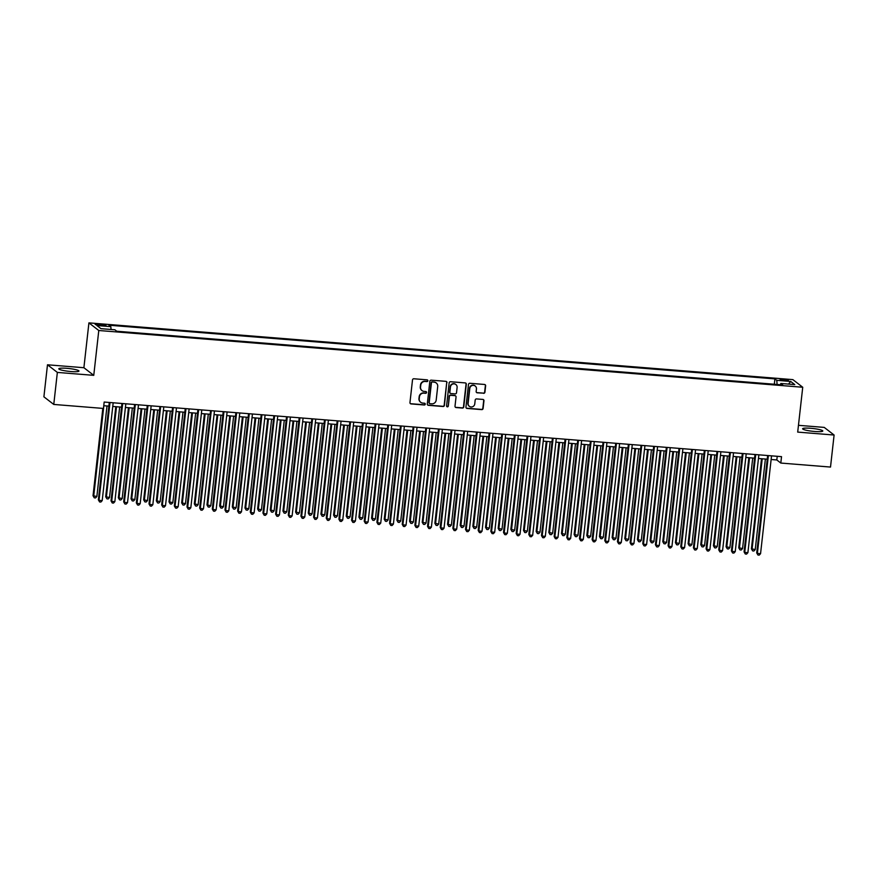 <?xml version="1.0" encoding="UTF-8"?>
<svg xmlns="http://www.w3.org/2000/svg" width="878" height="878" viewBox="0 0 878 878"><rect width="100%" height="100%" fill="white"/><g stroke="black" fill="none" stroke-linecap="round" stroke-linejoin="round"><path stroke-width="1.32" d="M427.86 380.778A0.889 0.867 127.7 0 0 427.092 379.834L413.889 378.769A1.273 1.229 127.7 0 0 412.506 379.922L409.96 402.563A1.273 1.229 127.7 0 0 411.069 403.924L424.272 404.988A0.889 0.867 127.7 0 0 424.919 403.397A0.889 0.867 127.7 0 0 424.469 403.221L422.757 403.09A4.094 3.951 127.7 0 1 419.234 398.744L419.443 396.856A4.094 3.951 127.7 0 1 423.876 393.146L425.578 393.289A0.889 0.867 127.7 0 0 426.225 391.698A0.889 0.867 127.7 0 0 425.775 391.522L424.074 391.39A4.094 3.951 127.7 0 1 420.54 387.044L420.76 385.157A4.094 3.951 127.7 0 1 425.182 381.458L426.895 381.59A0.889 0.867 127.7 0 0 427.86 380.778M421.89 390.49A4.094 3.951 127.7 0 1 420.277 386.836L420.485 384.948A4.094 3.951 127.7 0 1 424.919 381.25L426.62 381.381A0.889 0.867 127.7 0 0 427.399 379.911M410.3 403.562A1.273 1.229 127.7 0 0 410.794 403.715L423.997 404.78A0.889 0.867 127.7 0 0 424.765 403.309M420.573 402.19A4.094 3.951 127.7 0 1 418.96 398.535L419.179 396.647A4.094 3.951 127.7 0 1 423.602 392.949L425.314 393.081A0.889 0.867 127.7 0 0 426.082 391.61M810.635 428.277A10.152 1.405 6.4 0 0 802.624 428.76A10.152 1.405 6.4 0 0 814.784 431.493A10.152 1.405 6.4 0 0 822.796 431.021A10.152 1.405 6.4 0 0 810.635 428.277M66.805 368.321A10.152 1.405 6.4 0 0 58.793 368.793A10.152 1.405 6.4 0 0 70.964 371.537A10.152 1.405 6.4 0 0 78.976 371.054A10.152 1.405 6.4 0 0 66.805 368.321M783.406 379.318A4.17 0.571 6.4 0 0 780.114 379.515A4.17 0.571 6.4 0 0 785.108 380.635A4.17 0.571 6.4 0 0 788.4 380.448A4.17 0.571 6.4 0 0 783.406 379.318M483.537 393.333A1.273 1.229 127.7 0 0 484.93 392.17L485.633 385.815A1.273 1.229 127.7 0 0 484.535 384.465L469.873 383.28A1.273 1.229 127.7 0 0 468.49 384.432L465.944 407.074A1.273 1.229 127.7 0 0 467.052 408.435L481.715 409.62A1.273 1.229 127.7 0 0 483.098 408.457L483.954 400.785A1.273 1.229 127.7 0 0 482.856 399.424L476.578 398.919A1.273 1.229 127.7 0 0 475.196 400.083L474.768 403.88A3.413 3.303 127.7 0 1 469.357 406.316A3.413 3.303 127.7 0 1 468.117 403.353L469.796 388.449A3.413 3.303 127.7 0 1 475.207 386.013A3.413 3.303 127.7 0 1 476.447 388.976L476.161 391.467A1.273 1.229 127.7 0 0 477.27 392.817L483.273 393.124A1.273 1.229 127.7 0 0 484.656 391.961L485.369 385.618A1.273 1.229 127.7 0 0 485.04 384.619M797.696 432.097L834.1 435.027L830.511 467.063L780.816 463.057L781.53 456.648L104.175 402.047L103.461 408.446L53.767 404.44L57.355 372.415L93.759 375.345L98.786 330.501L802.733 387.253L797.696 432.097M446.99 382.698A1.273 1.229 127.7 0 0 445.881 381.348L431.219 380.163A1.273 1.229 127.7 0 0 429.836 381.315L427.301 403.957A1.273 1.229 127.7 0 0 428.398 405.318L443.061 406.503A1.273 1.229 127.7 0 0 444.444 405.34L446.726 382.501A1.273 1.229 127.7 0 0 446.386 381.502M450.546 381.721L465.208 382.907A1.273 1.229 127.7 0 1 466.317 384.257L463.771 406.898A1.273 1.229 127.7 0 1 462.388 408.061L456.11 407.557A1.273 1.229 127.7 0 1 455.013 406.196L456.044 397.01A1.273 1.229 127.7 0 0 454.936 395.649L450.776 395.319A1.273 1.229 127.7 0 0 449.393 396.472L448.318 406.031A0.889 0.867 127.7 0 1 446.902 406.668A0.889 0.867 127.7 0 1 446.584 405.899L449.163 382.874A1.273 1.229 127.7 0 1 450.546 381.721M100.004 325.387L102.792 325.617A4.039 0.56 6.4 0 0 105.975 325.431A4.039 0.56 6.4 0 0 101.135 324.344L98.347 324.114A4.039 0.56 6.4 0 0 95.164 324.3A4.039 0.56 6.4 0 0 100.004 325.387M98.786 330.501L88.919 322.874L792.867 379.625L802.733 387.253M774.319 384.235L774.912 378.89L108.949 325.211L110.826 326.649L111.056 329.48M774.912 378.89L776.778 380.339L790.705 381.458L794.766 384.597L780.838 383.466L782.704 384.915L116.741 331.226L114.875 329.788L100.948 328.657L96.898 325.529L110.826 326.649M93.759 375.345L83.893 367.717L47.489 364.787L57.355 372.415M47.489 364.787L43.9 396.823L53.767 404.44M834.1 435.027L824.233 427.399L798.464 425.325M83.893 367.717L88.919 322.874M771.125 459.501L776.81 459.962L780.816 463.057M103.769 405.702L108.883 406.119M112.757 406.437L121.537 407.14M125.422 407.458L134.202 408.16M138.087 408.479L146.856 409.181M150.742 409.499L159.522 410.202M163.407 410.52L172.187 411.222M176.061 411.541L184.841 412.243M188.726 412.561L197.506 413.264M201.391 413.571L210.16 414.284M214.045 414.592L222.825 415.305M226.711 415.612L235.491 416.326M239.365 416.633L248.145 417.346M252.03 417.654L260.81 418.367M264.695 418.674L273.464 419.388M277.349 419.695L286.129 420.408M290.014 420.716L298.794 421.429M302.68 421.736L311.449 422.45M315.334 422.757L324.114 423.47M327.999 423.778L336.779 424.491M340.653 424.798L349.433 425.512M353.318 425.819L362.098 426.532M365.983 426.84L374.752 427.553M378.637 427.86L387.417 428.574M391.303 428.881L400.083 429.594M403.957 429.902L412.737 430.615M416.622 430.922L425.402 431.636M429.287 431.943L438.056 432.656M441.941 432.964L450.721 433.677M454.606 433.984L463.386 434.698M467.261 435.005L476.041 435.718M479.926 436.026L488.706 436.739M492.591 437.046L501.36 437.76M505.245 438.067L514.025 438.78M517.91 439.088L526.69 439.801M530.564 440.108L539.344 440.822M543.23 441.129L552.01 441.843M555.895 442.15L564.675 442.863M568.549 443.171L577.329 443.884M581.214 444.191L589.994 444.905M593.879 445.212L602.648 445.925M606.533 446.233L615.313 446.946M619.199 447.253L627.979 447.967M631.853 448.274L640.633 448.987M644.518 449.295L653.298 450.008M657.183 450.315L665.952 451.029M669.837 451.336L678.617 452.049M682.502 452.357L691.282 453.07M695.156 453.377L703.936 454.091M707.822 454.398L716.602 455.111M720.487 455.419L729.256 456.132M733.141 456.439L741.921 457.153M745.806 457.46L754.586 458.173M758.46 458.481L767.24 459.194M777.228 456.297L776.81 459.962M780.838 383.466L780.355 384.729M777.118 384.465L776.778 380.339M790.705 381.458L788.543 384.092M427.63 404.956A1.273 1.229 127.7 0 0 428.135 405.109L442.797 406.294A1.273 1.229 127.7 0 0 444.18 405.131L446.726 382.501M432.393 382.029A0.889 0.867 127.7 0 0 431.427 382.841L429.188 402.717A0.889 0.867 127.7 0 0 429.968 403.671L431.767 403.814A4.094 3.951 127.7 0 0 436.19 400.105L437.716 386.529A4.094 3.951 127.7 0 0 434.193 382.182L432.13 381.831A0.889 0.867 127.7 0 0 431.153 382.643L431.427 382.841M429.397 403.375A0.889 0.867 127.7 0 1 428.925 402.508L431.153 382.643M436.103 382.874A4.094 3.951 127.7 0 0 433.93 381.974L434.193 382.182M432.13 381.831L433.93 381.974M455.342 407.194A1.273 1.229 127.7 0 0 455.847 407.348L462.124 407.853A1.273 1.229 127.7 0 0 463.507 406.69L466.042 384.059A1.273 1.229 127.7 0 0 465.713 383.06M455.441 395.802A1.273 1.229 127.7 0 0 454.672 395.451L450.513 395.111A1.273 1.229 127.7 0 0 449.13 396.274L448.318 406.031M446.781 406.558A0.889 0.867 127.7 0 0 448.054 405.834M457.109 387.483A3.413 3.303 127.7 0 0 452.51 384.147A3.413 3.303 127.7 0 0 450.458 386.946L449.876 392.203A1.273 1.229 127.7 0 0 450.974 393.553L455.133 393.893A1.273 1.229 127.7 0 0 456.516 392.74L457.109 387.483M455.737 384.41A3.413 3.303 127.7 0 0 450.194 386.748L450.458 386.946M450.205 393.201A1.273 1.229 127.7 0 1 449.602 391.994L450.194 386.748M476.502 392.466A1.273 1.229 127.7 0 0 476.995 392.62L483.273 393.124M475.075 385.903A3.413 3.303 127.7 0 0 469.521 388.241L469.796 388.449M469.225 406.218A3.413 3.303 127.7 0 1 467.853 403.145L469.521 388.241M466.284 408.072A1.273 1.229 127.7 0 0 466.789 408.226L481.451 409.411A1.273 1.229 127.7 0 0 482.834 408.248L483.69 400.577A1.273 1.229 127.7 0 0 483.361 399.578M102.825 408.402L93.035 495.73L96.865 496.498L107.017 405.965M103.856 405.713L93.705 496.246L94.264 497.826L93.035 495.73M96.865 496.498L95.526 497.936L94.264 497.826M109.289 402.453L98.369 499.845L99.027 500.361L110.002 402.519M102.199 500.614L100.86 502.051L99.598 501.953L99.027 500.361L102.199 500.614L113.174 402.772M99.598 501.953L98.369 499.845M115.797 406.679L105.7 496.75L109.53 497.519L119.682 406.986M116.511 406.733L106.359 497.266L106.918 498.847L105.7 496.75M109.53 497.519L108.192 498.956L106.918 498.847M128.462 407.699L118.354 497.771L122.185 498.539L132.337 408.007M129.176 407.754L119.024 498.287L119.584 499.867L118.354 497.771M122.185 498.539L120.846 499.966L119.584 499.867M141.117 408.72L131.02 498.792L134.85 499.56L145.002 409.027M141.841 408.775L131.678 499.308L132.249 500.888L131.02 498.792M134.85 499.56L133.511 500.987L132.249 500.888M153.782 409.741L143.674 499.812L147.504 500.581L157.667 410.048M154.495 409.796L144.343 500.328L144.903 501.909L143.674 499.812M147.504 500.581L146.176 502.007L144.903 501.909M121.954 403.474L111.023 500.866L111.693 501.382L122.668 403.54M114.853 501.634L113.525 503.072L112.252 502.973L111.693 501.382L114.853 501.634L125.828 403.792M112.252 502.973L111.023 500.866M134.608 404.495L123.688 501.887L124.358 502.403L135.333 404.56M127.519 502.655L126.18 504.093L124.917 503.994L124.358 502.403L127.519 502.655L138.494 404.813M124.917 503.994L123.688 501.887M147.274 405.515L136.342 502.907L137.012 503.423L147.987 405.581M140.184 503.676L138.845 505.113L137.572 505.015L137.012 503.423L140.184 503.676L151.159 405.834M137.572 505.015L136.342 502.907M159.928 406.536L149.008 503.928L149.677 504.444L160.652 406.602M152.838 504.696L151.499 506.134L150.237 506.035L149.677 504.444L152.838 504.696L163.813 406.854M150.237 506.035L149.008 503.928M166.436 410.761L156.339 500.833L160.169 501.601L170.321 411.069M167.16 410.816L157.008 501.349L157.568 502.929L156.339 500.833M160.169 501.601L158.83 503.028L157.568 502.929M172.593 407.557L161.673 504.949L162.331 505.465L173.306 407.622M165.503 505.717L164.164 507.155L162.902 507.056L162.331 505.465L165.503 505.717L176.478 407.875M162.902 507.056L161.673 504.949M179.101 411.782L169.004 501.854L172.834 502.622L182.986 412.089M179.814 411.837L169.663 502.37L170.233 503.95L169.004 501.854M172.834 502.622L171.495 504.049L170.233 503.95M185.258 408.577L174.327 505.969L174.996 506.485L185.971 408.643M178.157 506.738L176.829 508.175L175.556 508.077L174.996 506.485L178.157 506.738L189.132 408.896M175.556 508.077L174.327 505.969M191.766 412.803L181.658 502.874L185.488 503.643L195.64 413.11M192.48 412.858L182.328 503.39L182.887 504.971L181.658 502.874M185.488 503.643L184.161 505.069L182.887 504.971M197.912 409.598L186.992 506.99L187.662 507.506L198.637 409.664M190.822 507.758L189.483 509.196L188.221 509.097L187.662 507.506L190.822 507.758L201.797 409.916M188.221 509.097L186.992 506.99M204.42 413.823L194.323 503.895L198.154 504.663L208.305 414.131M205.145 413.878L194.982 504.411L195.553 505.991L194.323 503.895M198.154 504.663L196.815 506.09L195.553 505.991M210.577 410.619L199.657 508.011L200.316 508.527L211.291 410.684M203.487 508.779L202.149 510.217L200.886 510.118L200.316 508.527L203.487 508.779L214.462 410.937M200.886 510.118L199.657 508.011M217.085 414.844L206.978 504.916L210.819 505.684L220.971 415.151M217.799 414.899L207.647 505.432L208.207 507.012L206.978 504.916M210.819 505.684L209.48 507.111L208.207 507.012M229.751 415.865L219.643 505.937L223.473 506.705L233.625 416.172M230.464 415.92L220.312 506.452L220.872 508.033L219.643 505.937M223.473 506.705L222.134 508.132L220.872 508.033M242.405 416.885L232.308 506.957L236.138 507.725L246.29 417.193M243.129 416.94L232.966 507.473L233.537 509.053L232.308 506.957M236.138 507.725L234.799 509.152L233.537 509.053M255.07 417.906L244.962 507.978L248.792 508.746L258.955 418.213M255.783 417.961L245.631 508.494L246.191 510.074L244.962 507.978M248.792 508.746L247.464 510.173L246.191 510.074M267.724 418.927L257.627 508.999L261.457 509.767L271.609 419.234M268.448 418.982L258.297 509.514L258.856 511.095L257.627 508.999M261.457 509.767L260.118 511.194L258.856 511.095M280.389 419.947L270.281 510.019L274.123 510.787L284.274 420.255M281.103 420.002L270.951 510.524L271.511 512.115L270.281 510.019M274.123 510.787L272.784 512.214L271.511 512.115M293.054 420.968L282.946 511.04L286.777 511.808L296.929 421.275M293.768 421.023L283.616 511.545L284.176 513.136L282.946 511.04M286.777 511.808L285.438 513.235L284.176 513.136M305.709 421.989L295.612 512.061L299.442 512.829L309.594 422.296M306.433 422.044L296.27 512.565L296.841 514.157L295.612 512.061M299.442 512.829L298.103 514.256L296.841 514.157M318.374 423.009L308.266 513.081L312.096 513.849L322.259 423.317M319.087 423.064L308.935 513.586L309.495 515.177L308.266 513.081M312.096 513.849L310.768 515.276L309.495 515.177M331.028 424.03L320.931 514.102L324.761 514.87L334.913 424.337M331.752 424.085L321.6 514.607L322.16 516.198L320.931 514.102M324.761 514.87L323.422 516.297L322.16 516.198M343.693 425.051L333.585 515.123L337.426 515.891L347.578 425.358M344.406 425.106L334.255 515.627L334.814 517.219L333.585 515.123M337.426 515.891L336.087 517.318L334.814 517.219M356.358 426.071L346.25 516.143L350.081 516.912L360.232 426.379M357.072 426.126L346.92 516.648L347.479 518.239L346.25 516.143M350.081 516.912L348.742 518.338L347.479 518.239M223.231 411.639L212.311 509.031L212.981 509.547L223.956 411.705M216.142 509.8L214.803 511.237L213.541 511.139L212.981 509.547L216.142 509.8L227.117 411.958M213.541 511.139L212.311 509.031M235.897 412.66L224.977 510.052L225.635 510.568L236.61 412.726M228.807 510.82L227.468 512.258L226.206 512.159L225.635 510.568L228.807 510.82L239.782 412.978M226.206 512.159L224.977 510.052M248.562 413.681L237.631 511.073L238.3 511.589L249.275 413.747M241.461 511.841L240.133 513.279L238.86 513.18L238.3 511.589L241.461 511.841L252.436 413.999M238.86 513.18L237.631 511.073M261.216 414.701L250.296 512.093L250.965 512.609L261.94 414.767M254.126 512.862L252.787 514.299L251.525 514.201L250.965 512.609L254.126 512.862L265.101 415.02M251.525 514.201L250.296 512.093M273.881 415.722L262.961 513.114L263.619 513.63L274.594 415.788M266.791 513.882L265.452 515.32L264.19 515.221L263.619 513.63L266.791 513.882L277.766 416.04M264.19 515.221L262.961 513.114M286.546 416.743L275.615 514.135L276.285 514.651L287.26 416.809M279.445 514.903L278.117 516.341L276.844 516.242L276.285 514.651L279.445 514.903L290.42 417.061M276.844 516.242L275.615 514.135M299.2 417.763L288.28 515.156L288.939 515.671L299.925 417.829M292.111 515.924L290.772 517.361L289.51 517.263L288.939 515.671L292.111 515.924L303.086 418.082M289.51 517.263L288.28 515.156M311.866 418.784L300.934 516.176L301.604 516.692L312.579 418.85M304.776 516.944L303.437 518.382L302.164 518.283L301.604 516.692L304.776 516.944L315.751 419.102M302.164 518.283L300.934 516.176M324.52 419.805L313.6 517.197L314.269 517.713L325.244 419.871M317.43 517.965L316.091 519.403L314.829 519.304L314.269 517.713L317.43 517.965L328.405 420.123M314.829 519.304L313.6 517.197M337.185 420.825L326.265 518.218L326.923 518.733L337.898 420.891M330.095 518.986L328.756 520.424L327.494 520.325L326.923 518.733L330.095 518.986L341.07 421.144M327.494 520.325L326.265 518.218M349.85 421.846L338.919 519.238L339.588 519.754L350.563 421.912M342.749 520.006L341.421 521.444L340.148 521.345L339.588 519.754L342.749 520.006L353.724 422.164M340.148 521.345L338.919 519.238M362.504 422.867L351.584 520.259L352.254 520.775L363.229 422.933M355.414 521.027L354.075 522.465L352.813 522.366L352.254 520.775L355.414 521.027L366.389 423.185M352.813 522.366L351.584 520.259M369.012 427.092L358.915 517.164L362.746 517.932L372.898 427.399M369.737 427.147L359.574 517.669L360.145 519.26L358.915 517.164M362.746 517.932L361.407 519.359L360.145 519.26M381.678 428.113L371.57 518.185L375.4 518.953L385.563 428.42M382.391 428.168L372.239 518.689L372.799 520.281L371.57 518.185M375.4 518.953L374.072 520.38L372.799 520.281M394.332 429.133L384.235 519.205L388.065 519.974L398.217 429.441M395.056 429.188L384.904 519.71L385.464 521.302L384.235 519.205M388.065 519.974L386.726 521.4L385.464 521.302M406.997 430.154L396.9 520.226L400.73 520.994L410.882 430.461M407.71 430.209L397.558 520.731L398.129 522.322L396.9 520.226M400.73 520.994L399.391 522.421L398.129 522.322M375.169 423.887L364.238 521.28L364.908 521.795L375.883 423.953M368.08 522.048L366.741 523.486L365.467 523.387L364.908 521.795L368.08 522.048L379.055 424.206M365.467 523.387L364.238 521.28M387.824 424.908L376.903 522.3L377.573 522.816L388.548 424.974M380.734 523.068L379.395 524.506L378.133 524.407L377.573 522.816L380.734 523.068L391.709 425.226M378.133 524.407L376.903 522.3M400.489 425.929L389.569 523.321L390.227 523.837L401.202 425.995M393.399 524.089L392.06 525.527L390.798 525.428L390.227 523.837L393.399 524.089L404.374 426.247M390.798 525.428L389.569 523.321M413.154 426.949L402.223 524.342L402.892 524.857L413.867 427.015M406.053 525.11L404.725 526.548L403.452 526.449L402.892 524.857L406.053 525.11L417.028 427.268M403.452 526.449L402.223 524.342M419.662 431.175L409.554 521.247L413.384 522.015L423.536 431.482M420.375 431.23L410.224 521.751L410.783 523.343L409.554 521.247M413.384 522.015L412.056 523.442L410.783 523.343M425.808 427.97L414.888 525.362L415.557 525.878L426.532 428.036M418.718 526.131L417.379 527.568L416.117 527.469L415.557 525.878L418.718 526.131L429.693 428.288M416.117 527.469L414.888 525.362M432.316 432.195L422.219 522.267L426.049 523.036L436.201 432.503M433.041 432.25L422.878 522.772L423.448 524.364L422.219 522.267M426.049 523.036L424.711 524.462L423.448 524.364M438.473 428.991L427.542 526.383L428.212 526.899L439.187 429.046M431.383 527.151L430.044 528.589L428.771 528.49L428.212 526.899L431.383 527.151L442.358 429.309M428.771 528.49L427.542 526.383M444.981 433.216L434.873 523.288L438.704 524.056L448.867 433.523M445.695 433.271L435.543 523.793L436.103 525.384L434.873 523.288M438.704 524.056L437.376 525.483L436.103 525.384M451.127 430.011L440.207 527.404L440.877 527.919L451.852 430.066M444.038 528.172L442.699 529.61L441.436 529.511L440.877 527.919L444.038 528.172L455.013 430.33M441.436 529.511L440.207 527.404M457.647 434.237L447.539 524.309L451.369 525.077L461.521 434.544M458.36 434.292L448.208 524.814L448.768 526.405L447.539 524.309M451.369 525.077L450.03 526.504L448.768 526.405M463.793 431.032L452.872 528.424L453.531 528.94L464.506 431.087M456.703 529.193L455.364 530.63L454.102 530.531L453.531 528.94L456.703 529.193L467.678 431.35M454.102 530.531L452.872 528.424M470.301 435.258L460.204 525.329L464.034 526.098L474.186 435.565M471.025 435.312L460.862 525.834L461.433 527.426L460.204 525.329M464.034 526.098L462.695 527.524L461.433 527.426M476.458 432.053L465.527 529.445L466.196 529.961L477.171 432.108M469.357 530.213L468.029 531.651L466.756 531.552L466.196 529.961L469.357 530.213L480.332 432.371M466.756 531.552L465.527 529.445M482.966 436.278L472.858 526.35L476.688 527.118L486.851 436.585M483.679 436.333L473.527 526.855L474.087 528.446L472.858 526.35M476.688 527.118L475.36 528.545L474.087 528.446M489.112 433.073L478.192 530.466L478.861 530.981L489.836 433.128M482.022 531.234L480.683 532.672L479.421 532.573L478.861 530.981L482.022 531.234L492.997 433.392M479.421 532.573L478.192 530.466M495.62 437.299L485.523 527.371L489.353 528.139L499.505 437.606M496.344 437.354L486.192 527.876L486.752 529.467L485.523 527.371M489.353 528.139L488.014 529.566L486.752 529.467M501.777 434.094L490.857 531.486L491.515 532.002L502.49 434.149M494.687 532.255L493.348 533.692L492.086 533.594L491.515 532.002L494.687 532.255L505.662 434.412M492.086 533.594L490.857 531.486M508.285 438.32L498.177 528.391L502.018 529.16L512.17 438.627M508.999 438.374L498.847 528.896L499.406 530.488L498.177 528.391M502.018 529.16L500.679 530.586L499.406 530.488M514.442 435.115L503.511 532.507L504.181 533.023L515.156 435.17M507.341 533.275L506.013 534.713L504.74 534.614L504.181 533.023L507.341 533.275L518.316 435.433M504.74 534.614L503.511 532.507M520.95 439.34L510.842 529.401L514.673 530.18L524.824 439.648M521.664 439.395L511.512 529.917L512.072 531.508L510.842 529.401M514.673 530.18L513.334 531.607L512.072 531.508M527.096 436.136L516.176 533.528L516.835 534.043L527.821 436.19M520.006 534.296L518.668 535.734L517.405 535.635L516.835 534.043L520.006 534.296L530.981 436.454M517.405 535.635L516.176 533.528M533.604 440.361L523.507 530.422L527.338 531.201L537.49 440.668M534.329 440.416L524.166 530.938L524.737 532.529L523.507 530.422M527.338 531.201L525.999 532.628L524.737 532.529M539.761 437.156L528.83 534.548L529.5 535.064L540.475 437.211M532.672 535.317L531.333 536.754L530.06 536.656L529.5 535.064L532.672 535.317L543.647 437.474M530.06 536.656L528.83 534.548M546.27 441.382L536.162 531.442L539.992 532.222L550.155 441.689M546.983 441.436L536.831 531.958L537.391 533.55L536.162 531.442M539.992 532.222L538.664 533.648L537.391 533.55M552.416 438.177L541.496 535.569L542.165 536.085L553.14 438.232M545.326 536.337L543.987 537.775L542.725 537.676L542.165 536.085L545.326 536.337L556.301 438.495M542.725 537.676L541.496 535.569M558.924 442.402L548.827 532.463L552.657 533.242L562.809 442.71M559.648 442.457L549.496 532.979L550.056 534.57L548.827 532.463M552.657 533.242L551.318 534.669L550.056 534.57M565.081 439.198L554.161 536.59L554.819 537.106L565.794 439.252M557.991 537.358L556.652 538.796L555.39 538.697L554.819 537.106L557.991 537.358L568.966 439.516M555.39 538.697L554.161 536.59M571.589 443.423L561.481 533.484L565.322 534.263L575.474 443.73M572.302 443.478L562.15 534L562.71 535.591L561.481 533.484M565.322 534.263L563.983 535.69L562.71 535.591M577.746 440.218L566.815 537.61L567.484 538.126L578.459 440.273M570.645 538.379L569.317 539.816L568.044 539.718L567.484 538.126L570.645 538.379L581.62 440.536M568.044 539.718L566.815 537.61M584.254 444.444L574.146 534.504L577.976 535.284L588.128 444.751M584.967 444.498L574.816 535.02L575.375 536.612L574.146 534.504M577.976 535.284L576.637 536.71L575.375 536.612M590.4 441.239L579.48 538.631L580.149 539.147L591.124 441.294M583.31 539.399L581.971 540.837L580.709 540.738L580.149 539.147L583.31 539.399L594.285 441.557M580.709 540.738L579.48 538.631M596.908 445.464L586.811 535.525L590.642 536.304L600.793 445.772M597.633 445.519L587.47 536.041L588.04 537.632L586.811 535.525M590.642 536.304L589.303 537.731L588.04 537.632M603.065 442.26L592.134 539.652L592.804 540.168L603.779 442.314M595.975 540.42L594.636 541.858L593.363 541.759L592.804 540.168L595.975 540.42L606.95 442.578M593.363 541.759L592.134 539.652M609.573 446.485L599.465 536.546L603.296 537.325L613.459 446.792M610.287 446.54L600.135 537.062L600.695 538.653L599.465 536.546M603.296 537.325L601.968 538.752L600.695 538.653M615.719 443.28L604.799 540.672L605.469 541.188L616.444 443.335M608.63 541.441L607.291 542.878L606.029 542.78L605.469 541.188L608.63 541.441L619.605 443.599M606.029 542.78L604.799 540.672M622.228 447.506L612.131 537.566L615.961 538.346L626.113 447.813M622.952 447.56L612.8 538.082L613.36 539.674L612.131 537.566M615.961 538.346L614.622 539.772L613.36 539.674M628.385 444.301L617.464 541.693L618.123 542.209L629.098 444.356M621.295 542.461L619.956 543.899L618.694 543.8L618.123 542.209L621.295 542.461L632.27 444.619M618.694 543.8L617.464 541.693M634.893 448.526L624.796 538.587L628.626 539.366L638.778 448.834M635.606 448.581L625.454 539.103L626.025 540.694L624.796 538.587M628.626 539.366L627.287 540.793L626.025 540.694M641.05 445.322L630.119 542.714L630.788 543.23L641.763 445.376M633.949 543.482L632.621 544.92L631.348 544.821L630.788 543.23L633.949 543.482L644.924 445.64M631.348 544.821L630.119 542.714M647.558 449.547L637.45 539.608L641.28 540.387L651.432 449.854M648.271 449.602L638.119 540.124L638.679 541.715L637.45 539.608M641.28 540.387L639.941 541.814L638.679 541.715M653.704 446.342L642.784 543.734L643.453 544.25L654.428 446.397M646.614 544.503L645.275 545.94L644.013 545.842L643.453 544.25L646.614 544.503L657.589 446.661M644.013 545.842L642.784 543.734M660.212 450.568L650.115 540.629L653.945 541.408L664.097 450.875M660.936 450.623L650.774 541.144L651.344 542.736L650.115 540.629M653.945 541.408L652.606 542.834L651.344 542.736M666.369 447.363L655.438 544.755L656.107 545.271L667.082 447.418M659.279 545.523L657.94 546.961L656.667 546.862L656.107 545.271L659.279 545.523L670.254 447.681M656.667 546.862L655.438 544.755M672.877 451.588L662.769 541.649L666.6 542.428L676.762 451.896M673.591 451.643L663.439 542.165L663.998 543.756L662.769 541.649M666.6 542.428L665.272 543.855L663.998 543.756M679.023 448.384L668.103 545.776L668.773 546.292L679.748 448.438M671.933 546.544L670.594 547.982L669.332 547.883L668.773 546.292L671.933 546.544L682.908 448.702M669.332 547.883L668.103 545.776M685.542 452.609L675.434 542.67L679.265 543.449L689.417 452.916M686.256 452.664L676.104 543.186L676.664 544.777L675.434 542.67M679.265 543.449L677.926 544.876L676.664 544.777M691.688 449.404L680.768 546.796L681.427 547.312L692.402 449.459M684.599 547.565L683.26 549.002L681.997 548.904L681.427 547.312L684.599 547.565L695.574 449.723M681.997 548.904L680.768 546.796M698.197 453.63L688.1 543.691L691.93 544.47L702.082 453.937M698.921 453.685L688.758 544.206L689.329 545.798L688.1 543.691M691.93 544.47L690.591 545.896L689.329 545.798M704.354 450.425L693.422 547.817L694.092 548.333L705.067 450.48M697.253 548.585L695.925 550.023L694.652 549.924L694.092 548.333L697.253 548.585L708.228 450.743M694.652 549.924L693.422 547.817M710.862 454.65L700.754 544.711L704.584 545.49L714.747 454.958M711.575 454.705L701.423 545.227L701.983 546.818L700.754 544.711M704.584 545.49L703.256 546.917L701.983 546.818M717.008 451.446L706.088 548.838L706.757 549.354L717.732 451.501M709.918 549.606L708.579 551.044L707.317 550.945L706.757 549.354L709.918 549.606L720.893 451.764M707.317 550.945L706.088 548.838M723.516 455.671L713.419 545.732L717.249 546.511L727.401 455.978M724.24 455.726L714.088 546.248L714.648 547.839L713.419 545.732M717.249 546.511L715.91 547.938L714.648 547.839M729.673 452.466L718.753 549.858L719.411 550.374L730.386 452.521M722.583 550.627L721.244 552.064L719.982 551.966L719.411 550.374L722.583 550.627L733.558 452.785M719.982 551.966L718.753 549.858M736.181 456.692L726.073 546.753L729.914 547.532L740.066 456.999M736.894 456.747L726.743 547.268L727.302 548.86L726.073 546.753M729.914 547.532L728.575 548.959L727.302 548.86M742.338 453.487L731.407 550.879L732.076 551.395L743.051 453.542M735.237 551.647L733.909 553.085L732.636 552.986L732.076 551.395L735.237 551.647L746.212 453.805M732.636 552.986L731.407 550.879M748.846 457.712L738.738 547.773L742.568 548.552L752.72 458.02M749.56 457.767L739.408 548.289L739.967 549.88L738.738 547.773M742.568 548.552L741.23 549.979L739.967 549.88M754.992 454.508L744.072 551.9L744.731 552.416L755.717 454.563M747.902 552.668L746.563 554.106L745.301 554.007L744.731 552.416L747.902 552.668L758.877 454.826M745.301 554.007L744.072 551.9M761.5 458.733L751.403 548.794L755.234 549.573L765.386 459.04M762.225 458.788L752.062 549.31L752.633 550.901L751.403 548.794M755.234 549.573L753.895 551L752.633 550.901M767.657 455.528L756.726 552.92L757.396 553.436L768.371 455.583M760.557 553.689L759.229 555.126L757.955 555.028L757.396 553.436L760.557 553.689L771.542 455.847M757.955 555.028L756.726 552.92M98.226 325.189L98.347 324.114M101.014 325.475L101.135 324.344"/></g></svg>
